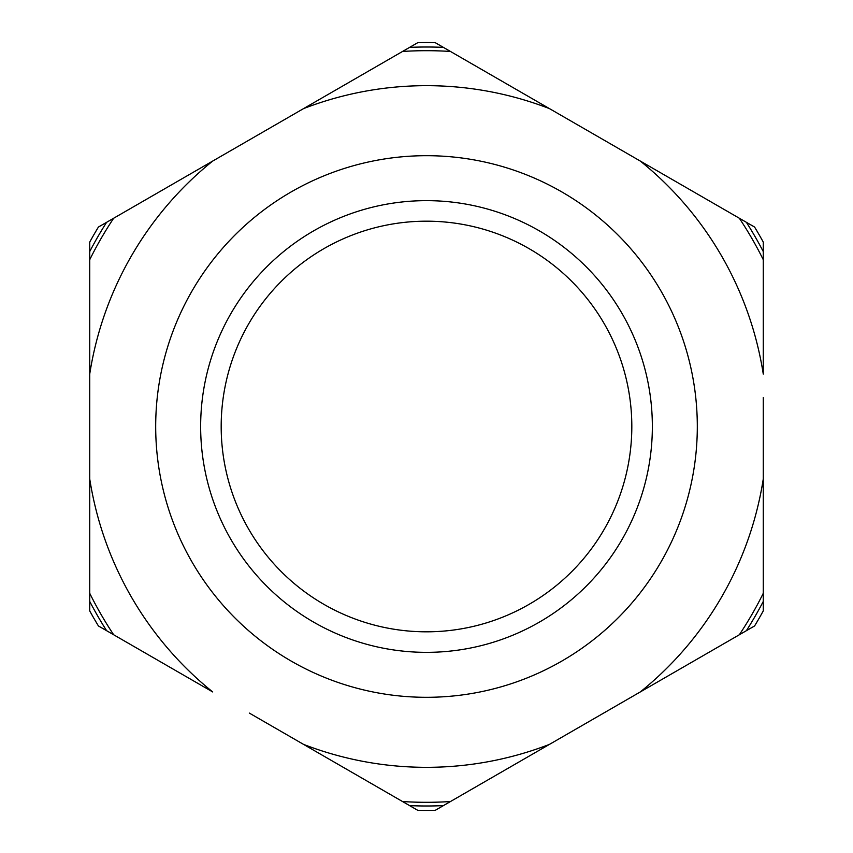<?xml version="1.0" encoding="UTF-8"?>
<svg xmlns="http://www.w3.org/2000/svg" width="853" height="853" viewBox="0 0 853 853"><rect width="100%" height="100%" fill="white"/><g stroke="black" fill="none" stroke-linecap="round" stroke-linejoin="round"><path stroke-width="1.28" d="M303.519 108.63L409.6 47.384A379.5 379.5 0 0 1 443.4 47.384A379.5 379.5 0 0 0 409.6 47.384L417.799 42.65A383.946 383.946 0 0 1 435.201 42.65L549.481 108.63A340.837 340.837 0 0 0 303.519 108.63L98.426 227.037A383.946 383.946 0 0 0 89.725 242.113L89.725 259.717A375.81 375.81 0 0 1 113.673 218.229M640.294 161.057L746.375 222.302A379.5 379.5 0 0 1 759.533 244.566L763.275 251.582L759.533 244.566A379.5 379.5 0 0 0 746.375 222.302L754.574 227.037A383.946 383.946 0 0 1 763.275 242.113L763.275 374.072C757.112 334.909 744.552 297.921 725.604 263.097A340.837 340.837 0 0 0 640.294 161.057L549.481 108.63M89.725 601.418L89.725 610.887A383.946 383.946 0 0 0 98.426 625.963L113.673 634.771A375.81 375.81 0 0 1 89.725 593.283L89.725 601.418A379.5 379.5 0 0 0 106.625 630.698A379.5 379.5 0 0 1 89.725 601.418M409.6 805.616A379.5 379.5 0 0 0 443.4 805.616L435.201 810.35A383.946 383.946 0 0 1 417.799 810.35L283.207 732.642M249.332 713.087L303.519 744.37A340.837 340.837 0 0 0 549.481 744.37L739.327 634.771A375.81 375.81 0 0 0 763.275 593.283L763.275 436.64M739.327 634.771L754.574 625.963A383.946 383.946 0 0 0 763.275 610.887L763.275 397.53M549.481 744.37L450.448 801.543A375.81 375.81 0 0 1 402.552 801.543M443.4 805.616L450.448 801.543M746.375 630.698A379.5 379.5 0 0 0 763.275 601.418A379.5 379.5 0 0 1 746.375 630.698M212.706 161.057A340.837 340.837 0 0 0 89.725 374.072L89.725 478.928C95.888 518.091 108.448 555.079 127.396 589.903A340.837 340.837 0 0 0 212.706 691.943L113.673 634.771M89.725 478.928L89.725 593.283M89.725 374.072L89.725 259.717M106.625 222.302A379.5 379.5 0 0 0 89.725 251.582A379.5 379.5 0 0 1 106.625 222.302M426.5 221.183A205.317 205.317 0 0 0 221.183 426.5A205.317 205.317 0 0 0 426.5 631.817A205.317 205.317 0 0 0 631.817 426.5A205.317 205.317 0 0 0 426.5 221.183M763.275 478.928A340.837 340.837 0 0 1 640.294 691.943M188.844 556.337A270.817 270.817 0 0 0 556.337 664.156A270.817 270.817 0 0 0 664.156 296.663A270.817 270.817 0 0 0 296.663 188.844A270.817 270.817 0 0 0 188.844 556.337M739.327 218.229A375.81 375.81 0 0 1 763.275 259.717M426.5 200.647A225.853 225.853 0 0 0 200.647 426.5A225.853 225.853 0 0 0 426.5 652.353A225.853 225.853 0 0 0 652.353 426.5A225.853 225.853 0 0 0 426.5 200.647M402.552 51.457A375.81 375.81 0 0 1 450.448 51.457"/></g></svg>
